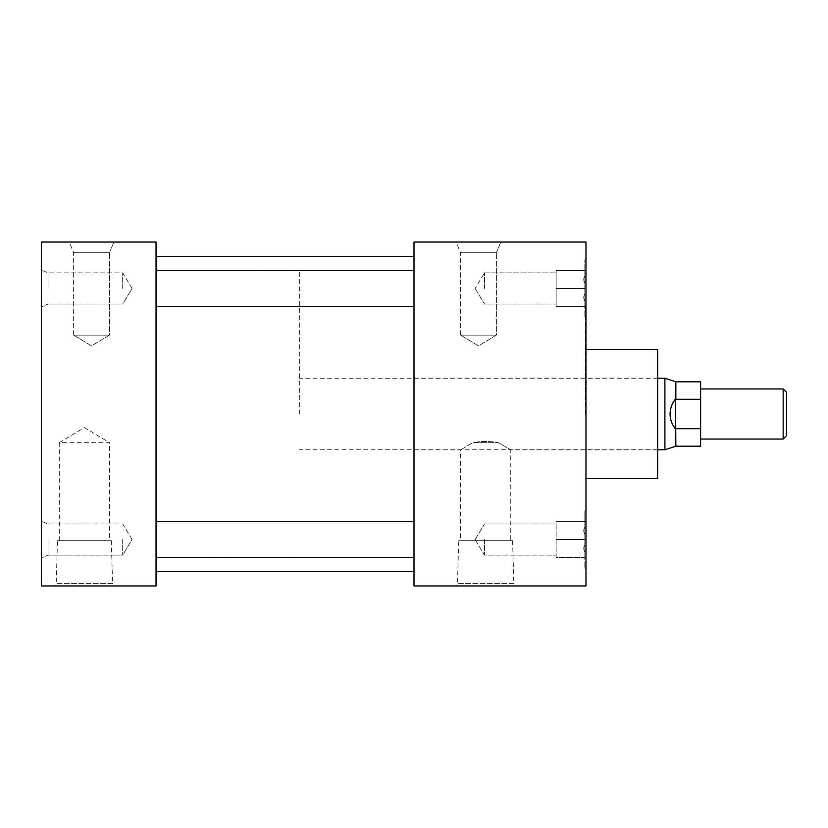 <?xml version="1.0" encoding="UTF-8"?>
<svg xmlns="http://www.w3.org/2000/svg" width="828" height="828" viewBox="0 0 828 828"><rect width="100%" height="100%" fill="white"/><g stroke="black" fill="none" stroke-linecap="round" stroke-linejoin="round"><path stroke-width="0.62" stroke-dasharray="4.14 3.1" d="M109.472 335.123L73.64 335.123L73.64 252.757L69.2 242.035L113.912 242.035L69.2 242.035L113.912 242.035L69.2 242.035L73.64 252.757L109.472 252.757L73.64 252.757L109.472 252.757L113.912 242.035L109.472 252.757L73.64 252.757L73.64 335.123L109.472 335.123L109.472 252.757L109.472 335.123L73.64 335.123L109.472 335.123L91.556 345.887L73.64 335.123L91.556 345.887L109.472 335.123M496.407 335.123L460.575 335.123L460.575 252.757L456.135 242.035L500.847 242.035L456.135 242.035L500.847 242.035L456.135 242.035L460.575 252.757L496.407 252.757L460.575 252.757L496.407 252.757L500.847 242.035L496.407 252.757L460.575 252.757L460.575 335.123L496.407 335.123L496.407 252.757L496.407 335.123L460.575 335.123L496.407 335.123L478.491 345.887L460.575 335.123L478.491 345.887L496.407 335.123M458.753 540.684L512.553 540.684L458.753 540.684L457.47 583.429L513.836 583.429L514.892 585.965L456.414 585.965L514.892 585.965M512.553 540.684L513.836 583.429L457.47 583.429L456.414 585.965M657.618 478.491L657.618 414L657.618 449.883L510.762 449.883L498.466 442.659L472.84 442.659C481.378 441.065 489.917 441.065 498.466 442.659C489.928 441.065 481.389 441.065 472.84 442.659L460.544 449.883L472.84 442.659L498.466 442.659L510.762 449.883L510.762 540.684L460.544 540.684L510.762 540.684M414 449.883L414 270.632L414 571.693L414 414L414 449.883L460.544 449.883L460.544 540.684M57.484 540.684L111.294 540.684L57.484 540.684L56.211 583.429L112.577 583.429L113.622 585.965L55.155 585.965L113.622 585.965M111.294 540.684L112.577 583.429L56.211 583.429L55.155 585.965M59.285 540.684L59.285 442.659L109.503 442.659L84.394 427.579L59.285 442.659L109.503 442.659L109.503 540.684L59.285 540.684L109.503 540.684M122.689 288.465L122.689 272.867L122.689 288.465M48.045 288.465L48.045 272.867L48.045 288.465M41.4 288.465L41.4 270.114L41.4 288.465M122.689 539.535L122.689 555.133L122.689 539.535M48.045 539.535L48.045 555.133L48.045 539.535M41.4 539.535L41.4 557.886L41.4 539.535M556.157 288.465L556.157 306.35L584.827 306.35L584.827 293.878L584.827 306.805L584.827 259.806L584.827 306.35C583.367 306.35 583.367 306.35 584.827 306.35C583.367 306.35 583.367 306.35 584.827 306.35C583.367 306.35 583.367 306.35 584.827 306.35C583.367 306.35 583.367 306.35 584.827 306.35L556.157 306.35L556.157 288.465L584.827 288.465L584.827 283.052L584.827 317.124L584.827 275.993L584.827 288.465L556.157 288.465L556.157 306.35L584.827 306.35L556.157 306.35L556.157 288.465L584.827 288.465L556.157 288.465L556.157 270.58L584.827 270.58L584.827 275.993L584.827 270.114L584.827 283.052L584.827 270.58C583.367 270.58 583.367 270.58 584.827 270.58C583.367 270.58 583.367 270.58 584.827 270.58C583.367 270.58 583.367 270.58 584.827 270.58C583.367 270.58 583.367 270.58 584.827 270.58L556.157 270.58L556.157 288.465M484.504 288.465L484.504 272.867L484.504 288.465M484.504 539.535L484.504 555.133L484.504 539.535M556.157 539.535L556.157 557.42L584.827 557.42L584.827 544.948L584.827 557.42C583.367 557.42 583.367 557.42 584.827 557.42C583.367 557.42 583.367 557.42 584.827 557.42L584.827 552.007C583.367 549.657 583.367 547.308 584.827 544.948L584.827 510.876L584.827 544.948C583.367 547.298 583.367 549.657 584.827 552.007L584.827 557.42C583.367 557.42 583.367 557.42 584.827 557.42C583.367 557.42 583.367 557.42 584.827 557.42L556.157 557.42L556.157 539.535L584.827 539.535L584.827 534.122L584.827 568.194L584.827 534.122C583.367 531.773 583.367 529.423 584.827 527.063L584.827 521.65L584.827 527.063C583.367 529.413 583.367 531.773 584.827 534.122L584.827 539.535L556.157 539.535L556.157 557.42L584.827 557.42L556.157 557.42L556.157 539.535L584.827 539.535L556.157 539.535L556.157 521.65L584.827 521.65C583.367 521.65 583.367 521.65 584.827 521.65C583.367 521.65 583.367 521.65 584.827 521.65L584.827 534.122L584.827 521.65C583.367 521.65 583.367 521.65 584.827 521.65C583.367 521.65 583.367 521.65 584.827 521.65L556.157 521.65L556.157 539.535M585.965 288.465L585.965 317.124L585.965 288.465M585.965 539.535L585.965 568.194L585.965 539.535M414 539.535L414 557.42L414 539.535M156.047 539.535L156.047 557.42L156.047 539.535M414 288.465L414 306.35L414 288.465M156.047 288.465L156.047 306.35L156.047 288.465M585.396 414L585.396 306.515L585.396 414M585.965 414L585.965 306.515L585.965 414M156.047 414L156.047 571.693L156.047 414M657.618 449.883L657.618 349.509M156.047 585.965L156.047 242.035L41.4 242.035L41.4 585.965L156.047 585.965M414 414L414 256.307L414 414M414 585.965L414 242.035L585.965 242.035L585.965 585.965L414 585.965M584.827 293.878C583.367 296.227 583.367 298.577 584.827 300.937C583.367 298.587 583.367 296.227 584.827 293.878C583.367 296.227 583.367 298.577 584.827 300.937C583.367 298.587 583.367 296.227 584.827 293.878M584.827 275.993C583.367 278.343 583.367 280.692 584.827 283.052C583.367 280.702 583.367 278.343 584.827 275.993C583.367 278.343 583.367 280.692 584.827 283.052C583.367 280.702 583.367 278.343 584.827 275.993M584.827 544.948C583.367 547.298 583.367 549.657 584.827 552.007C583.367 549.657 583.367 547.308 584.827 544.948M584.827 527.063C583.367 529.413 583.367 531.773 584.827 534.122C583.367 531.773 583.367 529.423 584.827 527.063M556.157 521.65L584.827 521.65L556.157 521.65M556.157 270.58L584.827 270.58L556.157 270.58M786.6 435.611L786.6 392.389M783.164 388.953L783.164 439.047M700.612 414L700.612 439.047L700.612 414M299.353 414L299.353 270.746L299.353 414M664.905 378.23L664.905 449.77M675.503 399.055C671.943 403.464 670.142 408.452 670.08 414C670.142 419.548 671.943 424.536 675.503 428.945L675.845 381.78M675.845 446.22L675.503 428.945M700.612 446.22L700.612 381.78M675.845 428.707L700.612 428.707M700.612 399.293L675.845 399.293M132.056 288.465L122.689 272.867L48.045 272.867L41.4 270.114L48.045 272.867L122.689 272.867L132.056 288.465L122.689 304.052L48.045 304.052L41.4 306.805L48.045 304.052L122.689 304.052L132.056 288.465M132.056 539.535L122.689 523.948L48.045 523.948L41.4 521.195L48.045 523.948L122.689 523.948L132.056 539.535L122.689 555.133L48.045 555.133L41.4 557.886L48.045 555.133L122.689 555.133L132.056 539.535M484.504 272.867L556.157 272.867L484.504 272.867L475.137 288.465L484.504 272.867M475.137 539.535L484.504 523.948L556.157 523.948L484.504 523.948L475.137 539.535L484.504 555.133L556.157 555.133L484.504 555.133L475.137 539.535M584.827 259.806L585.965 259.806L584.827 259.806M584.827 510.876L585.965 510.876L584.827 510.876M414 557.42L156.047 557.42M414 306.35L156.047 306.35M585.965 478.491L585.396 478.491M585.396 306.515L585.965 306.515M414 378.117L657.618 378.117M414 270.632L156.047 270.632M414 557.368L156.047 557.368M585.396 521.485L585.965 521.485M585.965 349.509L585.396 349.509M414 270.58L156.047 270.58M414 521.65L156.047 521.65M584.827 568.194L585.965 568.194L584.827 568.194M583.719 521.65L584.827 521.195L583.719 521.65M583.719 557.42L584.827 557.886L583.719 557.42M584.827 317.124L585.965 317.124L584.827 317.124M583.719 306.35L584.827 306.805L583.719 306.35M583.719 270.58L584.827 270.114L583.719 270.58M475.137 288.465L484.504 304.052L556.157 304.052L484.504 304.052L475.137 288.465M299.353 557.254L156.047 557.254M657.618 449.77L299.353 449.77M657.618 378.23L299.353 378.23M299.353 270.746L156.047 270.746"/><path stroke-width="1.24" d="M585.965 349.509L657.618 349.509L657.618 478.491L585.965 478.491M156.047 242.035L41.4 242.035L41.4 585.965L156.047 585.965L156.047 242.035M585.965 242.035L414 242.035L414 585.965L585.965 585.965L585.965 242.035M783.164 388.953L786.6 392.389L786.6 435.611L783.164 439.047L783.164 388.953L700.612 388.953M675.503 428.945C671.943 424.536 670.142 419.548 670.08 414C670.142 408.452 671.943 403.464 675.503 399.055L675.845 446.22L664.905 449.77L664.905 378.23L657.618 378.23M700.612 399.293L700.612 381.78L675.845 381.78L675.845 399.293L700.612 399.293L700.612 446.22L675.845 446.22M700.612 428.707L675.845 428.707M414 306.35L156.047 306.35M414 557.42L156.047 557.42M414 571.693L156.047 571.693M414 256.307L156.047 256.307M414 521.65L156.047 521.65M414 270.58L156.047 270.58M783.164 439.047L700.612 439.047M664.905 449.77L657.618 449.77M675.845 381.78L664.905 378.23"/></g></svg>
